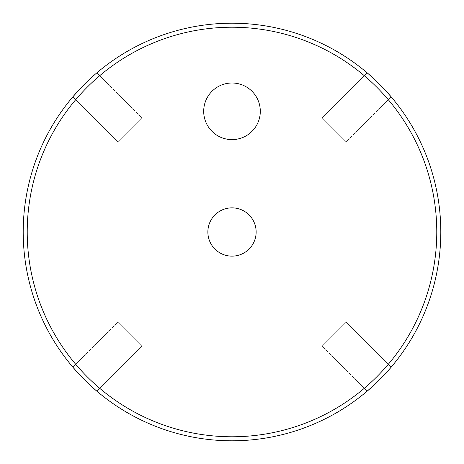 <?xml version="1.0" encoding="UTF-8"?>
<svg xmlns="http://www.w3.org/2000/svg" width="464" height="464" viewBox="0 0 464 464"><rect width="100%" height="100%" fill="white"/><g stroke="black" fill="none" stroke-linecap="round" stroke-linejoin="round"><path stroke-width="0.35" stroke-dasharray="2.32 1.74" d="M23.2 232A208.8 208.8 0 0 1 336.4 51.173A208.8 208.8 0 0 1 336.4 412.827A208.8 208.8 0 0 1 23.2 232M27.225 232A204.775 204.775 0 0 0 334.387 409.341A204.775 204.775 0 0 0 334.387 54.659A204.775 204.775 0 0 0 27.225 232M379.645 84.355L391.198 96.895L346.173 141.92L322.08 117.827L346.173 141.92L322.08 117.827L346.173 141.92L391.198 96.895L379.645 84.355C389.859 94.772 394.968 101.425 387.916 93.119C381.634 85.591 366.659 72.152 367.105 72.802L379.645 84.355L367.105 72.802L322.08 117.827L367.105 72.802M379.645 379.645L367.105 391.198L322.08 346.173L346.173 322.08L322.08 346.173L346.173 322.08L322.08 346.173L367.105 391.198L379.645 379.645C369.228 389.859 362.575 394.968 370.881 387.916C378.409 381.634 391.848 366.659 391.198 367.105L379.645 379.645L391.198 367.105L346.173 322.08L391.198 367.105M84.355 379.645L72.802 367.105L117.827 322.08L141.92 346.173L117.827 322.08L141.92 346.173L117.827 322.08L72.802 367.105L84.355 379.645C74.141 369.228 69.032 362.575 76.084 370.881C82.366 378.409 97.341 391.848 96.895 391.198L84.355 379.645L96.895 391.198L141.92 346.173L96.895 391.198M84.355 84.355L96.895 72.802L141.92 117.827L117.827 141.92L141.92 117.827L117.827 141.92L141.92 117.827L96.895 72.802L84.355 84.355C94.772 74.141 101.425 69.032 93.119 76.084C85.591 82.366 72.152 97.341 72.802 96.895L84.355 84.355L72.802 96.895L117.827 141.92L72.802 96.895M95.903 73.648L93.119 76.084M256.14 232A24.14 24.14 0 0 0 219.93 211.097A24.14 24.14 0 0 0 219.93 252.903A24.14 24.14 0 0 0 256.14 232M203.696 111.308A28.304 28.304 0 0 1 246.152 86.797A28.304 28.304 0 0 1 246.152 135.819A28.304 28.304 0 0 1 203.696 111.308"/><path stroke-width="0.7" d="M23.2 232A208.8 208.8 0 0 0 336.4 412.827A208.8 208.8 0 0 0 336.4 51.173A208.8 208.8 0 0 0 23.2 232M379.645 84.355C389.859 94.772 394.968 101.425 387.916 93.119C381.634 85.591 366.659 72.152 367.105 72.802M379.645 379.645C369.228 389.859 362.575 394.968 370.881 387.916C378.409 381.634 391.848 366.659 391.198 367.105M84.355 379.645C74.141 369.228 69.032 362.575 76.084 370.881C82.366 378.409 97.341 391.848 96.895 391.198M96.895 72.802L95.903 73.648M93.119 76.084L79.82 89.036L72.802 96.895M27.225 232A204.775 204.775 0 0 1 334.387 54.659A204.775 204.775 0 0 1 334.387 409.341A204.775 204.775 0 0 1 27.225 232M203.696 111.308A28.304 28.304 0 0 0 246.152 135.819A28.304 28.304 0 0 0 246.152 86.797A28.304 28.304 0 0 0 203.696 111.308M256.14 232A24.14 24.14 0 0 1 219.93 252.903A24.14 24.14 0 0 1 219.93 211.097A24.14 24.14 0 0 1 256.14 232"/></g></svg>
